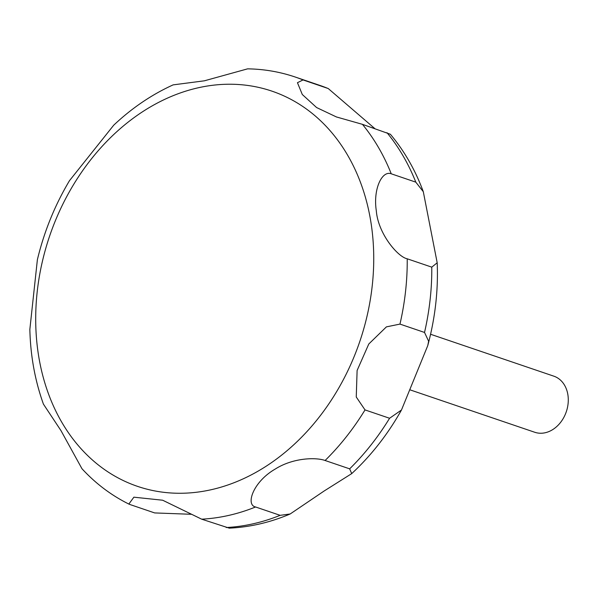 <?xml version="1.0" encoding="UTF-8"?>
<svg xmlns="http://www.w3.org/2000/svg" width="597" height="597" viewBox="0 0 597 597"><rect width="100%" height="100%" fill="white"/><g stroke="black" fill="none" stroke-linecap="round" stroke-linejoin="round"><path stroke-width="0.9" d="M410.146 389.893L534.763 432.265A29.626 23.246 -71.2 0 0 567.15 408.878A29.626 23.246 -71.2 0 0 553.837 376.17L430.579 334.26M428.631 341.23L427.743 345.656L401.475 410.012L389.58 418.266L365.021 409.915L356.252 396.998L357.11 370.491L368.782 344.006L386.408 326.872L399.968 324.096L424.527 332.447L428.631 341.23M349.655 468.846L351.715 473.615L324.201 490.958L290.149 513.995L280.142 515.33L255.583 506.98C245.397 504.987 252.986 481.891 275.157 469.1C293.261 457.593 316.216 457.235 325.096 460.496L349.655 468.846A229.591 180.175 -71.2 0 0 389.58 418.266M191.488 514.293L154.675 512.927L130.116 504.577L128.84 504.055L133.885 497.182L162.653 500.219L201.667 519.174L229.308 528.151C249.979 527.166 270.262 522.45 290.149 513.995M423.303 191.712L437.191 262.777L431.78 267.15L407.221 258.8C397.796 256.964 378.073 233.643 376.319 210.853C372.931 188.995 382.102 170.212 391.251 173.802L415.81 182.152L423.303 191.712C415.355 170.138 404.378 150.981 390.371 134.258L362.439 124.34L336.387 116.937L316.604 107.55L302.298 94.505L297.448 82.699L303.03 79.938A229.591 180.175 -71.2 0 0 295.231 77.028C279.874 71.827 263.993 69.095 247.606 68.849L204.368 80.811L173.123 84.878C151.668 94.632 131.862 108.072 113.706 125.206L69.476 180.682C55.558 204.047 45.193 229.024 38.387 255.62L37.38 259.688L29.85 329.395C30.477 355.737 35.007 380.655 43.432 404.139L60.991 430.646L81.953 468.705C95.617 483.533 111.251 495.316 128.84 504.055M303.03 79.938L328.238 88.535L374.759 128.527M365.707 321.596A208.719 163.802 -71.2 0 0 256.173 86.878A208.719 163.802 -71.2 0 0 43.73 255.912A208.719 163.802 -71.2 0 0 153.265 490.622A208.719 163.802 -71.2 0 0 365.707 321.596M226.226 527.524A229.591 180.175 -71.2 0 0 280.142 515.33M201.667 519.174A229.591 180.175 -71.2 0 0 255.583 506.98M325.096 460.496A229.591 180.175 -71.2 0 0 365.021 409.915M399.968 324.096A229.591 180.175 -71.2 0 0 407.221 258.8M391.251 173.802A229.591 180.175 -71.2 0 0 362.439 124.34M327.589 88.289A229.591 180.175 -71.2 0 0 319.791 85.378L328.238 88.535M415.81 182.152A229.591 180.175 -71.2 0 0 386.998 132.691M424.527 332.447A229.591 180.175 -71.2 0 0 431.78 267.15M437.191 262.777C438.28 289.045 435.489 315.298 428.825 341.529L427.743 345.656M401.475 410.012C387.834 434.273 371.244 455.474 351.715 473.615M336.387 116.937L336.887 117.109M295.231 77.028L319.791 85.378"/></g></svg>
